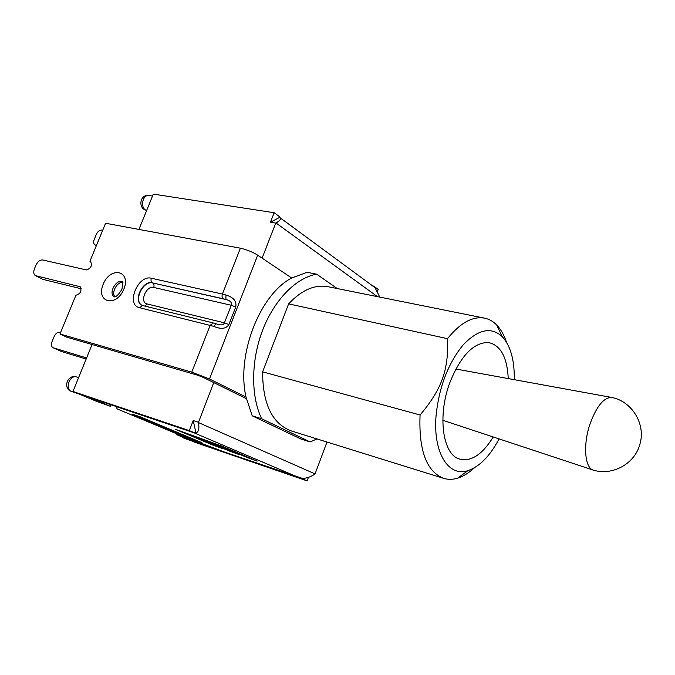 <?xml version="1.0" encoding="UTF-8"?>
<svg xmlns="http://www.w3.org/2000/svg" width="675" height="675" viewBox="0 0 675 675"><rect width="100%" height="100%" fill="white"/><g stroke="black" fill="none" stroke-linecap="round" stroke-linejoin="round"><path stroke-width="1.01" d="M246.35 398.68L202.854 377.224L197.581 375.19L66.876 337.205L59.965 333.982L75.929 295.237C80.578 293.785 81.97 290.95 80.114 286.732L35.319 275.594C33.564 274.236 33.294 271.907 34.509 268.608L35.91 265.275C37.749 261.537 40.011 259.774 42.711 259.976L86.358 269.924C90.939 268.498 92.357 265.697 90.619 261.537L89.935 261.242L105.587 223.256L240.393 248.198L222.404 294.064L151.335 278.235C137.919 274.489 125.584 304.923 139.472 307.69L213.697 326.32C221.02 329.484 226.091 328.902 228.901 324.548L235.752 306.982C236.849 301.303 233.584 297.312 225.948 295.026L222.404 294.064C221.738 296.207 222.041 297.793 223.332 298.814L225.88 299.514C230.327 300.653 232.124 302.577 231.263 305.269L224.412 322.844C223.695 324.776 221.78 325.333 218.649 324.523L216.337 323.882M316.988 438.919L310.129 441.931L300.915 439.028L252.231 415.834L246.004 397.06C236.25 354.814 259.808 294.545 291.676 277.999L307.032 272.312L316.668 274.177L337.272 288.562M246.004 397.06L209.486 378.987L257.698 255.175L291.676 277.999M228.901 324.548L224.412 322.844L147.082 303.936C139.236 302.425 146.154 285.28 153.706 287.449C154.347 285.432 154.01 283.93 152.693 282.943L225.88 299.514L225.948 295.026M213.697 326.32L216.118 323.772M216.11 323.764L213.342 322.971L210.161 325.291L191.784 372.144L209.486 378.987M257.698 255.175C252.416 251.91 246.653 249.59 240.393 248.198M81.219 288.773L42.812 279.357L36.053 275.898M35.632 275.754L42.812 279.357M122.96 282.428C117.391 281.23 111.029 292.537 114.902 296.747M191.784 372.144L59.965 333.982M90.922 261.782L89.935 261.242M493.239 436.97C482.009 455.144 470.441 462.409 458.544 458.755C442.606 453.254 437.543 415.724 449.626 383.198C460.46 356.088 473.335 342.52 488.236 342.495C500.496 345.018 507.17 357.05 508.25 378.574M506.461 342.132C504.082 334.977 500.833 329.265 496.707 324.996C493.155 321.376 489.105 319.089 484.574 318.144C472.584 316.018 460.232 322.861 447.491 338.673C448.791 369.596 441.872 389.197 420.069 414.998C418.643 450.444 426.507 471.563 443.661 478.364C448.09 479.714 452.731 479.647 457.591 478.17C463.261 476.407 468.847 472.947 474.365 467.809M499.087 438.902C489.957 456.072 479.579 466.644 467.961 470.627C448.58 477.335 432.785 452.68 436.084 415.37C439.096 387.028 448.023 363.665 462.847 345.271C477.925 329.332 491.037 326.438 502.192 336.58C510.528 345.718 514.561 360.079 514.283 379.671M443.661 478.364L291.102 430.861C272.194 423.63 262.693 403.962 262.609 371.858L420.069 414.998M262.609 371.858L288.63 303.86C301.641 290.031 314.744 284.31 327.923 286.689L484.574 318.144M288.63 303.86L447.491 338.673M252.231 415.834L261.672 418.753C250.762 396.293 250.914 360.568 262.659 330.083C274.413 299.582 296.291 277.678 316.668 274.177M310.129 441.931L261.672 418.753M590.136 423.647C596.793 405.802 604.091 397.086 612.031 397.507L612.149 397.533C632.247 401.676 645.983 424.322 639.883 444.268C634.812 463.801 612.588 475.968 593.587 470.197L593.468 470.163C584.752 468.298 582.82 444.648 590.136 423.647M327.004 442.041L315.056 473.892L198.408 422.542L213.739 382.598M60.556 332.539L59.737 332.302C57.527 332.016 55.688 333.382 54.211 336.412L52.017 341.71C51.005 344.596 51.325 346.596 52.979 347.709L86.603 357.944M52.979 347.709L61.518 351.532L86.155 359.041M96.474 245.363L94.804 244.839C93.504 243.726 93.302 241.954 94.196 239.515L96.322 234.36C97.774 231.398 99.622 229.972 101.874 230.082L102.71 230.243M308.441 477.377L307.133 480.895L195.21 442.412L176.293 434.531L176.597 433.738M111.071 404.865L110.472 406.35L96.322 401.22L72.951 391.483L92.07 344.528M138.932 229.424L153.309 194.105L274.151 212.735L279.982 217.029L279.813 217.443M193.928 439.948L132.41 414.188L140.56 416.948L201.952 442.69L193.928 439.948L194.746 439.67M194.468 432.937L115.973 406.536L117.172 408.923L181.457 435.772L224.691 452.132L302.02 478.254L302.062 478.727L199.463 443.483L182.191 436.278L176.293 434.531M110.472 406.35L89.556 397.617L196.054 433.097M372.651 285.905L373.714 286.116L373.545 286.563M315.056 473.892C311.006 476.845 306.762 478.339 302.316 478.381L302.206 478.33M198.408 422.542C199.513 428.448 198.695 431.907 195.961 432.911L193.219 420.55L198.34 422.221M239.659 454.781L229.567 451.128L199.657 438.472L192.215 435.78L222.32 448.504L212.33 444.876L175.019 429.14L221.299 445.888L257.158 461.126L246.974 457.439L217.527 444.943L210.009 442.226L239.659 454.781M373.402 286.369L372.845 286.057M262.111 258.137L275.738 223.087L270.456 222.235L279.695 217.358L280.302 217.915C281.011 219.291 279.568 220.97 275.974 222.961L377.418 296.629M379.797 297.11L374.988 287.626L373.68 286.664M221.003 447.989L190.839 435.248L238.343 454.275L208.634 441.695L217.772 444.994L255.842 460.62L221.046 445.829L176.403 429.68L221.02 447.947M195.927 433.426L189.304 430.599L193.219 420.55M307.133 480.895L302.062 478.727M270.456 222.235L274.151 212.735M199.463 443.483L199.766 442.699M72.951 391.483L189.304 430.599M373.714 286.116L378.211 289.432L377.595 291.085M235.752 306.982L231.263 305.269L153.706 287.449M213.342 322.971L142.661 305.539L139.472 307.69M142.408 305.497L141.311 304.923C133.017 300.147 143.066 280.024 152.364 282.757C151.04 281.77 150.694 280.26 151.335 278.235M141.995 305.311L141.649 305.1C133.346 300.324 143.395 280.209 152.693 282.943L223.332 298.814M147.082 303.936L144.855 306.079M142.661 305.539L141.953 305.294M123.871 289.128C131.448 270.473 110.472 265.942 103.207 284.234C95.513 302.493 116.294 307.859 123.871 289.128M114.337 296.814L114.151 296.696C107.857 293.093 117.104 277.703 122.909 282.133L121.956 289.221C115.535 299.86 113.425 296.106 114.151 296.696L114.37 296.814M79.532 286.487L80.376 286.934M53.325 347.844L61.518 351.532M95.639 245.194L96.373 245.616M190.983 440.648L184.174 438.311L182.571 437.147M146.694 210.347C139.826 208.997 142.282 194.071 149.141 195.539C139.928 193.725 137.472 208.735 146.694 210.355M193.995 432.802L299.793 477.934M71.693 391.517C64.361 389.458 69.677 374.313 76.781 377.021C67.508 373.629 62.201 388.716 71.693 391.517L78.621 393.846M456.064 457.439L458.544 458.755M485.426 342.453L488.236 342.495M502.192 336.58L496.707 324.996M467.961 470.627L457.591 478.17M442.825 420.28L593.468 470.163M455.844 369.014L612.031 397.507M96.331 245.717L95.15 245.033M152.508 196.071L149.141 195.539M280.302 217.915L374.988 287.626M78.595 377.612L76.781 377.021M181.685 436.776L184.174 438.311"/></g></svg>
